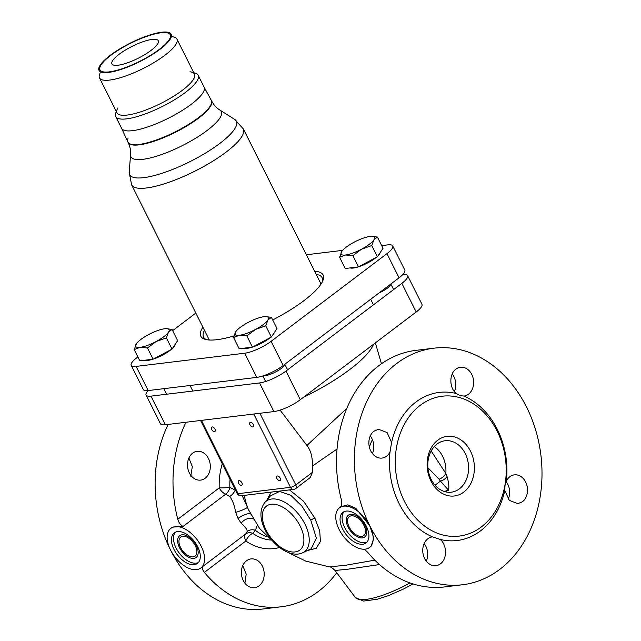 <?xml version="1.0" encoding="UTF-8"?>
<svg xmlns="http://www.w3.org/2000/svg" width="641" height="641" viewBox="0 0 641 641"><rect width="100%" height="100%" fill="white"/><g stroke="black" fill="none" stroke-linecap="round" stroke-linejoin="round"><path stroke-width="0.96" d="M444.918 491.671L448.5 490.173C449.245 487.04 448.756 482.497 447.049 476.551L445.84 473.443L431.169 451.016M434.294 446.569A25.904 20.304 83.1 0 1 445.84 473.443A9.327 6.706 -39.2 0 1 439.093 479.212L427.916 467.738M447.049 476.551A9.327 6.971 -31.3 0 1 440.463 481.135L439.093 479.212M436.986 444.093A25.904 20.304 -96.9 0 1 445.07 440.752A25.904 20.304 -96.9 0 1 467.225 458.619A25.904 20.304 -96.9 0 1 459.405 488.843A25.904 20.304 -96.9 0 1 451.32 492.184A25.904 20.304 -96.9 0 1 429.166 474.324A25.904 20.304 -96.9 0 1 436.986 444.093M437.755 440.199A30.047 23.549 -96.9 0 1 470.518 451.192A30.047 23.549 -96.9 0 1 463.747 492.112A30.047 23.549 -96.9 0 1 430.984 481.119A30.047 23.549 -96.9 0 1 437.755 440.199M505.06 484.492A70.454 55.222 83.1 0 0 461.889 398.285A70.454 55.222 83.1 0 0 442.258 396.218A70.454 55.222 83.1 0 0 395.93 472.818A70.454 55.222 83.1 0 0 459.244 536.092A70.454 55.222 83.1 0 0 505.06 484.492M444.253 491.471L448.5 490.173L440.463 481.135L435.063 485.221M349.177 527.006A11.915 6.731 -127.1 0 0 363.719 535.612A11.915 6.731 -127.1 0 0 363.872 525.219A11.915 6.731 -127.1 0 0 349.337 516.614A11.915 6.731 -127.1 0 0 349.177 527.006M366.989 542.062A19.166 10.825 52.9 0 1 344.706 527.551A19.166 10.825 52.9 0 1 344.017 511.71M366.299 526.229A19.166 10.825 52.9 0 1 366.051 542.943A19.166 10.825 52.9 0 1 342.663 529.097A19.166 10.825 52.9 0 1 342.911 512.383A19.166 10.825 52.9 0 1 366.299 526.229M369.488 547.486L371.043 546.308L373.791 538.264L369.809 525.804A24.863 14.046 -127.1 0 0 339.474 507.832A24.863 14.046 -127.1 0 0 339.153 529.522A24.863 14.046 -127.1 0 0 369.488 547.486A24.863 14.046 -127.1 0 0 369.809 525.804L355.835 508.281L347.839 504.868L340.94 506.727M374.825 560.154L344.562 565.442L329.057 566.804L305.637 561.059L284.083 550.507M337.03 449.045L312.504 465.975A82.409 64.597 83.1 0 0 312.431 472.337L310.26 477.553L295.717 488.562A4.142 2.34 52.9 0 0 295.765 484.949L312.431 472.337M248.852 510.468L242.194 495.629M307.624 550.459L316.261 548.311L320.404 541.445L319.723 530.924L314.891 518.24L303.634 501.318L289.492 489.884M271.151 492.112L266.912 500.012M302.64 552.782L311.205 548.792L316.398 538.216L310.749 520.131L301.871 506.053L290.822 495.317L279.588 491.439L270.526 495.822L264.677 502.616C259.541 509.867 259.693 518.978 265.134 529.955C272.978 545.932 290.854 558.415 302.64 552.782L302.64 552.782A31.689 17.9 -127.1 0 0 304.916 524.026A31.689 17.9 -127.1 0 0 264.677 502.616M379.496 564.561L347.694 569.224L335.035 570.482C332.118 567.702 330.123 566.468 329.057 566.804M364.296 549.217L367.878 552.518A119.146 93.394 -96.9 0 0 444.678 586.916L462.562 584.744A119.146 93.394 -96.9 0 1 369.809 525.804A119.146 93.394 83.1 0 1 433.829 348.191L415.945 350.363A119.146 93.394 -96.9 0 0 341.284 499.411C342.134 503.033 341.781 505.669 340.243 507.327M372.413 453.548A14.503 11.37 83.1 0 0 370.274 435.976M454.349 391.531A14.503 11.37 83.1 0 0 452.217 373.959M508.233 499.131A14.503 11.37 83.1 0 0 506.102 481.567M426.297 561.147A14.503 11.37 83.1 0 0 424.158 543.576M432.499 536.87A14.503 11.37 83.1 0 0 432.419 536.878A14.503 11.37 83.1 0 0 427.892 538.744A14.503 11.37 83.1 0 0 423.509 555.675A14.503 11.37 83.1 0 0 435.92 565.674A14.503 11.37 83.1 0 0 440.439 563.808C447.346 559.088 447.186 544.922 440.151 539.418L432.515 536.87A74.596 58.475 83.1 0 1 390.008 452.001L391.587 442.45L387.076 432.571L378.535 429.278L374.007 431.145A14.503 11.37 83.1 0 0 369.625 448.075A14.503 11.37 83.1 0 0 382.036 458.075A14.503 11.37 83.1 0 0 386.563 456.208A14.503 11.37 83.1 0 0 390 451.993M433.829 348.191A119.146 93.394 83.1 0 1 535.74 430.343A119.146 93.394 83.1 0 1 499.74 569.408A119.146 93.394 -96.9 0 1 462.562 584.744M506.382 480.958L504.98 485.598L504.804 490.485L509.315 500.365L517.856 503.658L522.383 501.791A14.503 11.37 83.1 0 0 526.766 484.86A14.503 11.37 83.1 0 0 514.354 474.861A14.503 11.37 83.1 0 0 509.827 476.728A14.503 11.37 83.1 0 0 506.39 480.942A74.596 58.475 83.1 0 0 463.892 396.082M455.951 369.128C449.045 373.847 449.205 388.013 456.24 393.518L459.909 395.585L463.876 396.066A14.503 11.37 83.1 0 0 463.972 396.058A14.503 11.37 83.1 0 0 468.499 394.191A14.503 11.37 83.1 0 0 472.882 377.261A14.503 11.37 83.1 0 0 460.47 367.261A14.503 11.37 83.1 0 0 455.951 369.128M280.085 410.112L306.927 445.447L346.773 408.445M285.966 371.059L300.309 399.704A20.72 5.336 153.4 0 1 273.907 411.578L165.33 424.767A20.72 5.336 153.4 0 1 160.434 423.725L146.092 395.08A20.72 5.336 -26.6 0 0 150.988 396.122L259.557 382.933A20.72 5.336 -26.6 0 0 285.966 371.059L401.843 283.354A20.72 5.336 -26.6 0 0 407.596 275.622A20.72 5.336 -26.6 0 0 402.756 274.58M300.309 399.704L416.185 311.999A20.72 5.336 153.4 0 0 421.938 304.267L407.596 275.622M148.151 390.577A20.72 5.336 -26.6 0 0 146.092 395.08M312.504 465.975C312.56 457.025 310.701 450.182 306.927 445.447M200.585 420.48L237.138 493.474A4.142 1.066 -26.6 0 0 238.115 493.682A4.142 3.245 83.1 0 0 241.345 495.733L293.714 489.371A4.142 3.245 -96.9 0 1 290.485 487.328L253.78 414.022M249.974 424.831A2.692 1.522 -127.1 0 0 253.259 426.77A2.692 1.522 -127.1 0 0 253.299 424.422A2.692 1.522 -127.1 0 0 250.014 422.475A2.692 1.522 -127.1 0 0 249.974 424.831M238.548 483.186A2.692 1.522 -127.1 0 0 241.833 485.133A2.692 1.522 -127.1 0 0 241.873 482.785A2.692 1.522 -127.1 0 0 238.58 480.838A2.692 1.522 -127.1 0 0 238.548 483.186M211.658 429.478A2.692 1.522 -127.1 0 0 214.943 431.425A2.692 1.522 -127.1 0 0 214.975 429.077A2.692 1.522 -127.1 0 0 211.69 427.13A2.692 1.522 -127.1 0 0 211.658 429.478M276.872 478.531A2.692 1.522 -127.1 0 0 280.157 480.478A2.692 1.522 -127.1 0 0 280.189 478.13A2.692 1.522 -127.1 0 0 276.904 476.183A2.692 1.522 -127.1 0 0 276.872 478.531M279.532 547.494A60.502 47.426 -96.9 0 1 245.824 541.004A8.285 4.215 124.8 0 1 252.875 533.408L255.342 530.275L257.305 525.428M235.463 490.149L229.871 487.464A8.285 5.368 -69.2 0 1 225.744 494.147L183.126 526.405C180.642 525.243 178.863 522.864 177.781 519.274A119.146 93.394 83.1 0 1 185.994 422.251M270.334 540.034A52.346 41.024 83.1 0 1 252.875 533.408A8.285 6.971 45.8 0 0 245.687 533.977L247.178 531.525C247.314 529.618 245.303 526.854 241.136 523.232L238.011 518.417L235.688 512.351C234.39 505.092 232.371 499.82 229.646 496.519L225.744 494.147A8.285 4.679 -127.1 0 1 219.23 487.897A60.502 47.426 -96.9 0 1 222.275 463.804M245.824 541.004A8.285 4.679 52.9 0 1 245.687 533.977L203.069 566.235C201.867 567.63 202.308 569.681 204.375 572.381L245.824 541.004M168.11 424.422A119.146 93.394 -96.9 0 0 170.546 550.002A24.863 14.046 52.9 0 1 170.867 528.32A24.863 14.046 52.9 0 1 201.202 546.284A24.863 14.046 52.9 0 1 200.881 567.966A24.863 14.046 52.9 0 1 170.546 550.002A119.146 93.394 -96.9 0 0 263.299 608.95L281.183 606.779A119.146 93.394 -96.9 0 0 318.361 591.435A119.146 93.394 83.1 0 0 336.749 572.766M281.183 606.779A119.146 93.394 -96.9 0 1 204.375 572.381M205.176 478.242A14.503 11.37 83.1 0 0 209.559 461.312A14.503 11.37 83.1 0 0 197.156 451.312A14.503 11.37 83.1 0 0 192.629 453.179A14.503 11.37 83.1 0 0 188.246 470.109A14.503 11.37 83.1 0 0 200.649 480.109A14.503 11.37 83.1 0 0 205.176 478.242M259.06 585.842A14.503 11.37 83.1 0 0 263.443 568.912A14.503 11.37 83.1 0 0 251.04 558.912A14.503 11.37 83.1 0 0 246.513 560.779A14.503 11.37 83.1 0 0 242.13 577.709A14.503 11.37 83.1 0 0 254.533 587.709A14.503 11.37 83.1 0 0 259.06 585.842M244.91 583.182L246.192 574.112L242.779 565.61M190.738 476.183L192.324 466.656L188.895 458.011M202.348 566.852L203.069 566.235M174.056 549.577A19.166 10.825 -127.1 0 0 197.436 563.423A19.166 10.825 -127.1 0 0 197.684 546.709A19.166 10.825 -127.1 0 0 174.304 532.863A19.166 10.825 -127.1 0 0 174.056 549.577M183.126 526.405L172.421 527.142L170.867 528.32M175.41 532.19A19.166 10.825 -127.1 0 0 176.099 548.031A19.166 10.825 -127.1 0 0 198.381 562.542M180.57 547.486A11.915 6.731 52.9 0 1 180.722 537.094A11.915 6.731 52.9 0 1 195.265 545.699A11.915 6.731 52.9 0 1 195.104 556.092A11.915 6.731 52.9 0 1 180.57 547.486M390.746 284.099A12.435 3.205 153.4 0 1 387.204 288.258A12.435 3.205 153.4 0 1 379.015 292.977M284.708 364.36A12.435 3.205 153.4 0 1 281.167 368.519A12.435 3.205 153.4 0 1 263.699 375.682M348.119 527.134A13.629 7.7 52.9 0 1 348.295 515.244A13.629 7.7 52.9 0 1 364.929 525.091A13.629 7.7 52.9 0 1 364.753 536.982A13.629 7.7 52.9 0 1 348.119 527.134M179.512 547.614A13.629 7.7 52.9 0 1 179.688 535.724A13.629 7.7 52.9 0 1 196.322 545.571A13.629 7.7 52.9 0 1 196.146 557.462A13.629 7.7 52.9 0 1 179.512 547.614M121.606 128.312L127.896 142.022A46.625 12.019 -26.6 0 0 155.242 140.379A46.625 12.019 -26.6 0 0 198.365 117.752A46.625 12.019 153.4 0 1 155.418 140.315A46.625 12.019 153.4 0 1 127.936 142.118A46.625 12.019 153.4 0 1 128.016 138.496M204.054 87.024L211.266 100.268A46.625 12.019 153.4 0 1 198.365 117.752A46.625 12.019 -26.6 0 0 211.314 100.365L211.514 100.765C213.693 104.876 216.466 107.968 219.831 110.036L234.67 119.394A59.701 15.384 -26.6 0 1 219.791 143.456A59.701 15.384 153.4 0 1 160.939 173.631A59.701 15.384 153.4 0 1 129.186 172.213L131.605 184.848L209.311 340.01M306.358 254.765L342.639 250.359M381.683 245.615L387.821 244.87A20.72 5.336 -26.6 0 1 392.717 245.912A20.72 5.336 -26.6 0 1 386.964 253.636L271.087 341.341A20.72 5.336 -26.6 0 1 244.678 353.215L136.108 366.404A20.72 5.336 -26.6 0 1 131.213 365.362A20.72 5.336 -26.6 0 1 136.966 357.638L137.879 356.941M172.629 330.636L195.826 313.08M314.619 271.255A68.379 17.619 153.4 0 1 322.992 280.325A68.379 17.619 153.4 0 1 304.114 300.517A68.379 17.619 153.4 0 1 272.681 319.955M233.933 335.932A68.379 17.619 153.4 0 1 205.144 339.345A68.379 17.619 153.4 0 1 202.893 327.198M392.717 245.912L404.816 270.077A20.72 5.336 153.4 0 1 399.063 277.801L283.186 365.514A20.72 5.336 153.4 0 1 256.785 377.381L148.207 390.569A20.72 5.336 153.4 0 1 143.312 389.528L131.213 365.362M316.157 274.332A66.311 17.091 153.4 0 1 322.151 277.737A66.311 17.091 153.4 0 1 322.423 281.655M206.546 339.682A66.311 17.091 153.4 0 1 203.574 337.118A66.311 17.091 153.4 0 1 204.431 330.275M350.122 267.89A17.227 4.439 -26.6 0 0 353.319 268.05A17.227 4.439 -26.6 0 0 358.239 266.904M358.728 266.752A17.227 4.439 -26.6 0 0 376.331 257.353M378.03 255.831A17.227 4.439 -26.6 0 0 380.169 252.61M358.487 266.88L352.862 255.639L361.596 249.157L371.772 245.551L373.863 239.87A18.653 4.808 -26.6 0 0 371.572 236.329A18.653 4.808 -26.6 0 0 370.041 236.433A18.653 4.808 -26.6 0 0 353.952 242.29A18.653 4.808 -26.6 0 0 341.99 251.144L339.586 257.249L345.211 268.491L358.487 266.88L377.397 256.785L383.03 248.299L377.397 237.066L371.66 236.329M377.397 256.785L371.772 245.551M339.586 257.249L345.507 255.006L352.862 255.639M341.99 251.144L341.974 251.168A18.653 4.808 -26.6 0 0 341.685 251.576A18.653 4.808 -26.6 0 0 345.507 255.006A18.653 4.808 -26.6 0 0 361.596 249.157A18.653 4.808 -26.6 0 0 373.863 239.87L377.397 237.066M244.093 348.151A17.227 4.439 -26.6 0 0 247.29 348.311A17.227 4.439 -26.6 0 0 252.201 347.166M252.69 347.013A17.227 4.439 -26.6 0 0 270.294 337.615M271.992 336.092A17.227 4.439 -26.6 0 0 274.132 332.871M252.45 347.134L246.825 335.9L255.559 329.418L265.735 325.812L267.826 320.131A18.653 4.808 -26.6 0 0 265.534 316.59A18.653 4.808 -26.6 0 0 264.004 316.694A18.653 4.808 -26.6 0 0 247.915 322.551A18.653 4.808 -26.6 0 0 235.952 331.405L233.548 337.511L239.181 348.752L252.45 347.134L271.359 337.046L276.992 328.561L271.367 317.327L265.622 316.59M271.359 337.046L265.735 325.812M233.548 337.511L239.47 335.267L246.825 335.9M235.952 331.405A18.653 4.808 -26.6 0 0 235.648 331.838A18.653 4.808 -26.6 0 0 239.47 335.267A18.653 4.808 -26.6 0 0 255.559 329.418A18.653 4.808 -26.6 0 0 267.826 320.131L271.367 317.327M144.738 360.218A17.227 4.439 -26.6 0 0 147.935 360.378A17.227 4.439 -26.6 0 0 152.846 359.232M153.335 359.08A17.227 4.439 -26.6 0 0 170.939 349.682M172.637 348.159A17.227 4.439 -26.6 0 0 174.777 344.938M153.095 359.208L147.47 347.967L156.204 341.485L166.38 337.879L168.471 332.198A18.653 4.808 -26.6 0 0 166.179 328.657A18.653 4.808 -26.6 0 0 164.649 328.761A18.653 4.808 -26.6 0 0 148.56 334.618A18.653 4.808 -26.6 0 0 136.597 343.472L134.193 349.585L139.826 360.819L153.095 359.208L172.004 349.113L177.637 340.635L172.012 329.394L166.267 328.657M172.004 349.113L166.38 337.879M134.193 349.585L140.115 347.334L147.47 347.967M136.597 343.472A18.653 4.808 -26.6 0 0 136.293 343.905A18.653 4.808 -26.6 0 0 140.115 347.334A18.653 4.808 -26.6 0 0 156.204 341.485A18.653 4.808 -26.6 0 0 168.471 332.198L172.012 329.394M204.03 86.984A46.104 11.883 153.4 0 1 204.006 90.653A46.104 11.883 153.4 0 1 191.274 104.267A46.104 11.883 -26.6 0 0 204.006 90.653A46.104 11.883 -26.6 0 0 204.078 87.072L198.165 75.269A46.104 11.883 -26.6 0 0 195.257 73.178L193.774 72.745M121.582 128.264A46.104 11.883 -26.6 0 0 124.538 130.444A46.104 11.883 -26.6 0 0 191.274 104.267A46.104 11.883 153.4 0 1 124.538 130.444A46.104 11.883 153.4 0 1 121.63 128.36L115.717 116.558A46.104 11.883 153.4 0 1 115.789 112.976L116.325 111.526M159.321 49.381A39.269 10.12 153.4 0 1 118.769 69.789A39.269 10.12 153.4 0 1 100.068 66.848A39.269 10.12 153.4 0 1 110.909 55.262A39.269 10.12 153.4 0 1 167.742 32.963A39.269 10.12 153.4 0 1 159.321 49.381M151.076 50.383A25.904 6.674 153.4 0 1 128.296 62.538A25.904 6.674 153.4 0 1 112.351 64.445A25.904 6.674 153.4 0 1 119.146 54.261A25.904 6.674 -26.6 0 1 144.065 41.361A25.904 6.674 -26.6 0 1 158.455 41.353A25.904 6.674 -26.6 0 1 151.076 50.383M198.165 75.269A46.104 11.883 -26.6 0 1 185.361 92.456A46.104 11.883 153.4 0 1 142.895 114.771A46.104 11.883 153.4 0 1 115.717 116.558M190 71.8A43.308 11.161 153.4 0 1 182.429 90.253A43.308 11.161 -26.6 0 0 194.455 74.1L176.932 39.101A43.308 11.161 -26.6 0 0 174.192 37.146L172.381 36.609M117.832 107.944A43.308 11.161 153.4 0 0 135.98 113.257A43.308 11.161 153.4 0 0 182.429 90.253A43.308 11.161 153.4 0 1 142.534 111.214A43.308 11.161 153.4 0 1 117.007 112.888L99.483 77.89A43.308 11.161 153.4 0 1 99.547 74.524L100.212 72.754M176.932 39.101A43.308 11.161 -26.6 0 1 164.897 55.254A43.308 11.161 153.4 0 1 125.011 76.215A43.308 11.161 153.4 0 1 99.483 77.89M99.387 70.935A40.303 10.384 153.4 0 1 99.587 68.13L100.068 66.848M167.742 32.963L169.048 33.348A40.303 10.384 153.4 0 1 171.419 34.862M110.236 55.342A40.359 10.4 -26.6 0 0 99.026 70.39A40.359 10.4 -26.6 0 0 122.816 68.827A40.359 10.4 -26.6 0 0 159.994 49.293A40.359 10.4 -26.6 0 0 171.195 34.245A40.359 10.4 -26.6 0 0 147.414 35.808A40.359 10.4 -26.6 0 0 110.236 55.342M369.368 447.098A55.767 43.716 -96.9 0 1 372.413 439.646M235.688 512.351A8.285 1.042 -20.3 0 0 243.684 509.459A8.285 1.042 -20.3 0 0 247.498 507.071A55.767 43.716 -96.9 0 1 244.325 495.373M314.891 518.24A4.142 1.066 -26.6 0 0 310.749 520.131M266.111 530.163A27.603 15.592 -127.1 0 0 295.068 551.949A27.603 15.592 -127.1 0 0 300.14 526.037A27.603 15.592 -127.1 0 0 271.183 504.251A27.603 15.592 -127.1 0 0 266.111 530.163M504.804 490.485A74.596 58.475 -96.9 0 1 440.151 539.426M391.587 442.45A74.596 58.475 -96.9 0 1 456.248 393.51M303.489 397.3A85.654 22.074 -26.6 0 0 373.495 344.313M259.557 382.933L273.907 411.578M150.988 396.122L165.33 424.767M401.843 283.354L416.185 311.999M201.41 420.384L238.115 493.682L290.485 487.328A4.142 1.066 -26.6 0 0 295.765 484.949L259.877 413.277M229.646 496.519A8.285 4.647 -52.6 0 0 235.191 490.028A51.144 40.087 -96.9 0 1 235.143 489.5M266.776 536.629A51.144 40.087 -96.9 0 1 255.342 530.275A8.285 7.099 18.2 0 0 247.178 531.525M230.055 479.348A52.346 41.024 83.1 0 0 229.871 487.472A8.285 0.537 -2.2 0 1 219.23 487.897L177.781 519.274M250.471 513.994A8.285 2.139 -26.6 0 0 245.455 514.475A8.285 2.139 -26.6 0 0 238.011 518.417M253.211 519.098A8.285 4.976 -34.4 0 0 241.136 523.232M409.976 582.909A47.226 12.171 153.4 0 1 355.362 597.5L335.035 570.482M321.037 284.067L243.332 128.897A62.473 16.097 -26.6 0 1 225.985 152.197A62.473 16.097 153.4 0 1 168.431 182.437A62.473 16.097 153.4 0 1 131.605 184.848M219.831 110.036A50.511 13.02 -26.6 0 1 207.235 130.387A50.511 13.02 153.4 0 1 157.446 155.923A50.511 13.02 153.4 0 1 130.58 154.729L129.186 172.213M130.58 154.729C130.94 150.795 130.123 146.725 128.136 142.518A46.625 12.019 153.4 0 0 155.619 140.716A46.625 12.019 153.4 0 0 198.566 118.152A46.625 12.019 -26.6 0 0 211.514 100.765M148.207 390.569L136.108 366.404M256.785 377.381L244.678 353.215M283.186 365.514L271.087 341.341M399.063 277.801L386.964 253.636M341.028 506.654L339.474 507.832M278.699 546.837L259.613 528.513L248.628 509.94M381.451 363.751L375.37 342.887M237.138 493.474A4.142 4.142 0 0 0 241.345 495.733M293.714 489.371A4.142 4.142 0 0 0 295.717 488.562M200.881 567.966L202.436 566.788M413.004 583.927L403.654 588.967L388.166 595.737L377.188 599.247L363.503 601.074L355.362 597.5M243.332 128.897L234.67 119.394M127.936 142.118L128.136 142.518M370.69 299.283L373.471 304.828M390.858 284.019L393.63 289.564M262.858 375.955L265.638 381.507M284.82 364.28L287.601 369.825M163.832 388.67L166.604 394.223M190.04 385.489L192.821 391.042"/></g></svg>
